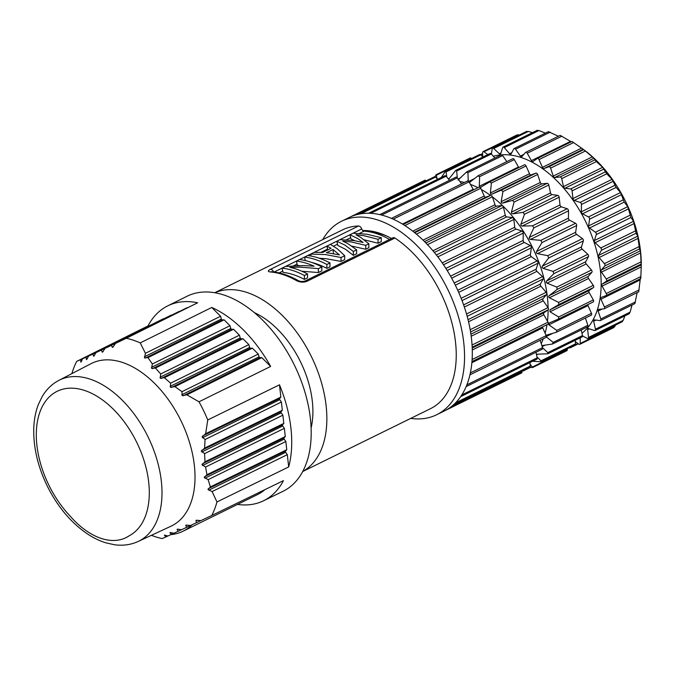 <?xml version="1.0" encoding="UTF-8"?>
<svg xmlns="http://www.w3.org/2000/svg" width="675" height="675" viewBox="0 0 675 675"><rect width="100%" height="100%" fill="white"/><g stroke="black" fill="none" stroke-linecap="round" stroke-linejoin="round"><path stroke-width="1.01" d="M482.617 156.6L482.65 152.499A1.628 0.987 63.8 0 1 483.072 151.639A1.628 0.987 63.8 0 1 483.983 151.807L487.839 154.592M491.4 154.043L492.176 148.821A1.628 0.987 63.8 0 1 492.581 148.171A1.628 0.987 63.8 0 1 493.661 148.483L499.314 153.731A1.628 0.987 -116.2 0 0 500.183 154.111A1.628 0.987 -116.2 0 0 500.403 154.043A1.628 0.987 -116.2 0 0 500.766 153.588L502.664 147.58A1.628 0.987 63.8 0 1 503.027 147.125A1.628 0.987 63.8 0 1 504.276 147.606L509.557 153.731A1.628 0.987 -116.2 0 0 510.427 154.271A1.628 0.987 -116.2 0 0 510.806 154.221A1.628 0.987 -116.2 0 0 511.102 153.925L513.869 148.812A1.628 0.987 63.8 0 1 514.156 148.525A1.628 0.987 63.8 0 1 515.557 149.2L520.341 156.052A1.628 0.987 -116.2 0 0 521.193 156.752A1.628 0.987 -116.2 0 0 521.741 156.735A1.628 0.987 -116.2 0 0 521.944 156.583L525.496 152.491A1.628 0.987 63.8 0 1 525.698 152.339A1.628 0.987 63.8 0 1 527.234 153.233L531.402 160.633A1.628 0.987 -116.2 0 0 532.204 161.468A1.628 0.987 -116.2 0 0 532.938 161.528A1.628 0.987 -116.2 0 0 533.014 161.485L537.275 158.515A1.628 0.987 63.8 0 1 537.359 158.465A1.628 0.987 63.8 0 1 539.004 159.595L542.455 167.366A1.628 0.987 -116.2 0 0 543.198 168.32A1.628 0.987 -116.2 0 0 544.05 168.522L548.91 166.742A1.628 0.987 63.8 0 1 550.597 168.134L553.238 176.091A1.628 0.987 -116.2 0 0 553.897 177.137A1.628 0.987 -116.2 0 0 554.774 177.508L560.115 176.977A1.628 0.987 63.8 0 1 561.71 178.63L563.49 186.578A1.628 0.987 -116.2 0 0 564.047 187.692A1.628 0.987 -116.2 0 0 564.916 188.232L570.611 188.949A1.628 0.987 63.8 0 1 572.079 190.848L572.948 198.585A1.628 0.987 -116.2 0 0 573.396 199.741A1.628 0.987 -116.2 0 0 574.239 200.433L580.146 202.382A1.628 0.987 63.8 0 1 581.453 204.466L581.386 211.798A1.628 0.987 -116.2 0 0 581.707 212.971A1.628 0.987 -116.2 0 0 582.517 213.806L588.473 216.937A1.628 0.987 63.8 0 1 589.587 219.156L588.592 225.906A1.628 0.987 -116.2 0 0 588.786 227.062A1.628 0.987 -116.2 0 0 589.528 228.015L595.401 232.259A1.628 0.987 63.8 0 1 596.295 234.554L594.388 240.562A1.628 0.987 -116.2 0 0 594.447 241.667A1.628 0.987 -116.2 0 0 595.105 242.713L600.758 247.97A1.628 0.987 63.8 0 1 601.4 250.29L598.632 255.395A1.628 0.987 -116.2 0 0 598.556 256.433A1.628 0.987 -116.2 0 0 599.122 257.546L604.403 263.672A1.628 0.987 63.8 0 1 604.792 265.958L601.231 270.051A1.628 0.987 -116.2 0 0 601.02 270.987A1.628 0.987 -116.2 0 0 601.467 272.143L606.251 278.994A1.628 0.987 63.8 0 1 606.369 281.197L602.1 284.167A1.628 0.987 -116.2 0 0 601.763 284.977A1.628 0.987 -116.2 0 0 602.083 286.149L606.251 293.549A1.628 0.987 63.8 0 1 606.158 295.582A1.628 0.987 63.8 0 1 606.099 295.608L601.239 297.38A1.628 0.987 -116.2 0 0 601.18 297.405A1.628 0.987 -116.2 0 0 600.775 298.055A1.628 0.987 -116.2 0 0 600.969 299.211L604.42 306.99A1.628 0.987 63.8 0 1 604.209 308.787A1.628 0.987 63.8 0 1 603.998 308.846L598.649 309.386A1.628 0.987 -116.2 0 0 598.438 309.445A1.628 0.987 -116.2 0 0 598.075 309.901A1.628 0.987 -116.2 0 0 598.134 311.015L600.784 318.971A1.628 0.987 63.8 0 1 600.48 320.532A1.628 0.987 63.8 0 1 600.1 320.591L594.413 319.874A1.628 0.987 -116.2 0 0 594.034 319.933A1.628 0.987 -116.2 0 0 593.738 320.228A1.628 0.987 -116.2 0 0 593.663 321.258L595.443 329.206A1.628 0.987 63.8 0 1 595.072 330.531A1.628 0.987 63.8 0 1 594.523 330.548L588.617 328.598A1.628 0.987 -116.2 0 0 588.068 328.615A1.628 0.987 -116.2 0 0 587.866 328.767A1.628 0.987 -116.2 0 0 587.655 329.704L588.524 337.441A1.628 0.987 63.8 0 1 588.119 338.529A1.628 0.987 63.8 0 1 587.385 338.47L582.55 335.931M580.247 337.821L580.196 343.474A1.628 0.987 63.8 0 1 579.783 344.334A1.628 0.987 63.8 0 1 578.872 344.166L575.336 341.618M570.679 347.102L570.679 347.152A1.628 0.987 63.8 0 1 570.265 347.802A1.628 0.987 63.8 0 1 569.464 347.701M581.985 333.239A99.638 60.311 -116.2 0 0 600.421 270.793A99.638 60.311 -116.2 0 0 501.5 154.828M501.398 154.828A99.638 60.311 -116.2 0 0 493.341 156.296M641.25 266.068A99.638 60.311 -116.2 0 0 640.524 251.066A99.638 60.311 -116.2 0 0 584.137 149.96L593.916 158.254L596.388 161.578L602.64 167.324L606.758 173.787L612.098 179.322L616.123 187.405L620.528 192.544L624.265 202.095L627.733 206.651L630.973 217.502L633.538 221.307L636.078 233.229L637.782 236.14L639.461 248.906L640.508 251.564L641.25 266.068M602.083 286.149L641.233 266.895L640.778 278.556L606.217 295.549M604.209 308.787L638.71 291.819L640.381 278.125M637.141 292.587L634.888 303.615L600.48 320.532M632.028 305.016L630.121 312.145L629.193 313.495M624.856 315.883L623.202 320.389L622.063 321.418M615.541 325.038L614.874 326.422L613.541 327.113M537.443 158.431L571.953 141.455L583.192 149.259L583.588 149.69L548.91 166.742M571.244 141.801L560.183 135.371L525.698 152.339M548.547 131.76L558.411 136.24M537.342 130.528L538.954 130.553L545.434 133.135M526.854 131.768L528.339 131.431L532.457 132.646M517.328 135.447L519.522 134.916M530.069 364.002L532.567 367.563L566.84 350.705A1.628 0.987 -116.2 0 0 567.262 349.836L567.27 348.781M536.988 356.83L540.911 360.863L540.886 361.758L575.176 344.891A1.628 0.987 -116.2 0 0 575.589 343.803L575.193 340.31M542.633 347.87L547.83 352.628L547.796 353.784L582.137 336.892A1.628 0.987 -116.2 0 0 582.5 335.568L581.251 329.991M587.166 326.962A1.628 0.987 -116.2 0 0 587.545 326.902A1.628 0.987 -116.2 0 0 587.849 325.333L585.419 318.035M591.055 315.217A1.628 0.987 -116.2 0 0 591.266 315.157A1.628 0.987 -116.2 0 0 591.477 313.352L588.026 305.573A1.628 0.987 63.8 0 1 587.815 304.602M558.706 318.921L593.165 301.97A1.628 0.987 -116.2 0 0 593.224 301.944A1.628 0.987 -116.2 0 0 593.317 299.919L589.148 292.511A1.628 0.987 63.8 0 1 588.819 291.347A1.628 0.987 63.8 0 1 589.165 290.528L593.426 287.558A1.628 0.987 -116.2 0 0 593.308 285.356L588.524 278.513A1.628 0.987 63.8 0 1 588.077 277.358A1.628 0.987 63.8 0 1 588.288 276.413L591.848 272.329A1.628 0.987 -116.2 0 0 591.46 270.034L586.178 263.917A1.628 0.987 63.8 0 1 585.622 262.794A1.628 0.987 63.8 0 1 585.697 261.765L588.465 256.652A1.628 0.987 -116.2 0 0 587.815 254.332L582.162 249.083A1.628 0.987 63.8 0 1 581.513 248.037A1.628 0.987 63.8 0 1 581.453 246.923L583.352 240.916A1.628 0.987 -116.2 0 0 582.466 238.621L576.585 234.377A1.628 0.987 63.8 0 1 575.842 233.423A1.628 0.987 63.8 0 1 575.648 232.276L576.653 225.517A1.628 0.987 -116.2 0 0 575.539 223.307L569.573 220.168A1.628 0.987 63.8 0 1 568.772 219.333A1.628 0.987 63.8 0 1 568.443 218.16L568.51 210.828A1.628 0.987 -116.2 0 0 567.202 208.752L561.305 206.795A1.628 0.987 63.8 0 1 560.461 206.103A1.628 0.987 63.8 0 1 560.014 204.947L559.145 197.21A1.628 0.987 -116.2 0 0 557.677 195.32L551.981 194.602A1.628 0.987 63.8 0 1 551.112 194.062A1.628 0.987 63.8 0 1 550.555 192.94L548.775 185.001A1.628 0.987 -116.2 0 0 547.172 183.338L541.831 183.87A1.628 0.987 63.8 0 1 540.962 183.499A1.628 0.987 63.8 0 1 540.304 182.453L537.654 174.496A1.628 0.987 -116.2 0 0 535.975 173.112L531.107 174.884A1.628 0.987 63.8 0 1 530.255 174.69A1.628 0.987 63.8 0 1 529.521 173.737L526.07 165.957A1.628 0.987 -116.2 0 0 524.416 164.835A1.628 0.987 -116.2 0 0 524.34 164.877L489.974 181.786M518.881 167.552A1.628 0.987 63.8 0 1 518.459 167.003L514.291 159.595A1.628 0.987 -116.2 0 0 512.755 158.701A1.628 0.987 -116.2 0 0 512.561 158.853M506.841 161.612L502.622 155.571A1.628 0.987 -116.2 0 0 501.221 154.887L466.83 171.804L457.996 180.065M494.834 158.026L491.341 153.976A1.628 0.987 -116.2 0 0 490.092 153.487L455.768 170.37L456.663 171.028L457.304 177.803M483.013 156.971L480.727 154.845A1.628 0.987 -116.2 0 0 479.638 154.533L445.357 171.399L446.048 171.906L446.858 177.188M471.53 158.524L471.04 158.178A1.628 0.987 -116.2 0 0 470.129 158.001L435.856 174.859L436.371 175.23L434.632 176.749M437.079 178.647L436.371 175.23L471.04 158.178M445.357 171.399L441.357 177.457M455.768 170.37L448.647 179.246M466.248 172.235L467.944 172.623L468.256 181.668M469.859 182.199L478.271 175.66L512.755 158.701M477.883 175.913L479.613 176.656L479.318 186.258L518.459 167.003M524.416 164.835L489.814 181.853L480.777 187.186M480.929 187.102L479.773 187.262L479.318 186.258M489.662 181.938L491.392 183.009L490.371 192.991L529.521 173.737M593.224 301.944L558.487 319.03L558.638 316.972L549.998 311.766L550.015 309.783L558.748 304.611L558.638 302.417L549.383 297.768L548.581 296.781L549.146 295.675L557.17 289.381L556.782 287.094L547.037 283.171L546.126 282.226L546.548 281.019L553.787 273.704L553.137 271.384L543.021 268.338L542.017 267.46L542.303 266.178L548.682 257.977L547.788 255.682L537.435 253.631L536.355 252.847L536.507 251.53L541.974 242.578L540.861 240.359L530.432 239.422L529.276 238.756L529.301 237.423L533.832 227.888L532.524 225.804L522.155 226.058L520.965 225.526L520.864 224.201L524.467 214.27L522.998 212.372L512.831 213.857L511.616 213.486L511.405 212.195L514.097 202.053L512.502 200.391L502.689 203.133L501.466 202.922L501.154 201.707L502.976 191.548L501.297 190.164L491.965 194.138L490.767 194.113L490.371 192.991M591.266 315.157L556.377 332.269L556.808 330.404L548.885 324.827L549.155 323.004L558.487 319.03M546.024 335.239L556.377 332.269M587.545 326.902L552.487 344.014L553.171 342.394L546.05 336.631M541.89 345.6L552.487 344.014M547.796 353.784L536.406 354.223M540.886 361.758L532.6 361.26M567.262 349.836L531.25 367.588L529.664 367.284M530.39 367.419L523.049 371.031L523.032 370.541M529.732 367.293L521.572 370.913M492.396 196.847A99.638 60.311 63.8 0 1 547.366 296.882A99.638 60.311 63.8 0 1 548.092 307.733M548.108 309.859A99.638 60.311 63.8 0 1 547.459 321.182M546.978 324.692A99.638 60.311 63.8 0 1 545.122 333.214M543.316 338.74A99.638 60.311 63.8 0 1 541.223 343.609M459.911 181.524A99.638 60.311 63.8 0 1 464.383 182.495M470.433 184.402A99.638 60.311 63.8 0 1 477.951 187.692M481.351 189.506A99.638 60.311 63.8 0 1 490.514 195.446M460.654 396.647L536.844 359.168A1.628 0.987 -116.2 0 0 537.216 357.843L535.967 352.266M541.882 349.237A1.628 0.987 -116.2 0 0 542.253 349.177A1.628 0.987 -116.2 0 0 542.557 347.608L540.127 340.31M545.771 337.492A1.628 0.987 -116.2 0 0 545.982 337.433A1.628 0.987 -116.2 0 0 546.193 335.627L542.742 327.848A1.628 0.987 63.8 0 1 542.531 326.877M547.931 324.219L471.968 361.589L547.872 324.245A1.628 0.987 -116.2 0 0 547.931 324.219A1.628 0.987 -116.2 0 0 548.033 322.194L543.864 314.786A1.628 0.987 63.8 0 1 543.881 312.803L548.142 309.833A1.628 0.987 -116.2 0 0 548.024 307.631L543.24 300.788A1.628 0.987 63.8 0 1 543.004 298.688L546.564 294.604A1.628 0.987 -116.2 0 0 546.176 292.309L540.894 286.192A1.628 0.987 63.8 0 1 540.413 284.04L543.181 278.927A1.628 0.987 -116.2 0 0 542.531 276.607L536.878 271.358A1.628 0.987 63.8 0 1 536.161 269.198L538.068 263.191A1.628 0.987 -116.2 0 0 537.182 260.896L531.301 256.652A1.628 0.987 63.8 0 1 530.364 254.551L531.36 247.793A1.628 0.987 -116.2 0 0 530.255 245.582L524.289 242.443A1.628 0.987 63.8 0 1 523.159 240.435L523.226 233.103A1.628 0.987 -116.2 0 0 521.918 231.027L516.021 229.07A1.628 0.987 63.8 0 1 514.721 227.222L513.852 219.485A1.628 0.987 -116.2 0 0 512.384 217.595L506.697 216.878A1.628 0.987 63.8 0 1 505.263 215.215L503.483 207.276A1.628 0.987 -116.2 0 0 501.888 205.613L496.547 206.145A1.628 0.987 63.8 0 1 495.02 204.727L492.37 196.771A1.628 0.987 -116.2 0 0 490.683 195.387L485.823 197.159A1.628 0.987 63.8 0 1 484.228 196.012L480.777 188.232A1.628 0.987 -116.2 0 0 479.132 187.11A1.628 0.987 -116.2 0 0 479.056 187.152L403.161 224.488L479.132 187.11M473.597 189.827A1.628 0.987 63.8 0 1 473.175 189.278L469.007 181.87A1.628 0.987 -116.2 0 0 467.471 180.976A1.628 0.987 -116.2 0 0 467.277 181.128M461.557 183.887L457.338 177.846A1.628 0.987 -116.2 0 0 455.937 177.162L379.797 214.608M449.55 180.301L446.057 176.251A1.628 0.987 -116.2 0 0 444.808 175.762L368.601 213.249M437.721 179.246L435.443 177.12A1.628 0.987 -116.2 0 0 434.354 176.808L358.079 214.329M426.246 180.799L425.756 180.453A1.628 0.987 -116.2 0 0 424.845 180.276L350.063 217.063M445.222 410.518L521.556 372.98A1.628 0.987 -116.2 0 0 521.977 372.111L521.986 371.056M453.625 404.679L529.892 367.166A1.628 0.987 -116.2 0 0 530.297 366.078L529.909 362.585M436.683 414.737L444.445 410.915A107.806 65.256 -116.2 0 0 445.23 410.518A107.806 65.256 -116.2 0 0 453.693 404.62A107.806 65.256 -116.2 0 0 460.755 396.503A107.806 65.256 -116.2 0 0 466.248 386.353A107.806 65.256 -116.2 0 0 470.028 374.423A107.806 65.256 -116.2 0 0 472.011 361.015A107.806 65.256 -116.2 0 0 472.146 346.452A107.806 65.256 -116.2 0 0 471.513 338.85A107.806 65.256 -116.2 0 0 470.424 331.096A107.806 65.256 -116.2 0 0 466.889 315.318A107.806 65.256 -116.2 0 0 461.624 299.514A107.806 65.256 -116.2 0 0 454.773 284.074A107.806 65.256 -116.2 0 0 446.496 269.376A107.806 65.256 -116.2 0 0 436.995 255.774A107.806 65.256 -116.2 0 0 426.507 243.616A107.806 65.256 -116.2 0 0 415.285 233.196A107.806 65.256 -116.2 0 0 403.616 224.767A107.806 65.256 -116.2 0 0 391.77 218.54A107.806 65.256 -116.2 0 0 380.059 214.667A107.806 65.256 -116.2 0 0 368.761 213.249A107.806 65.256 -116.2 0 0 358.155 214.312A107.806 65.256 -116.2 0 0 349.279 217.443L341.516 221.257A107.806 65.256 63.8 0 1 416.467 245.126A107.806 65.256 63.8 0 1 463.75 342.672A107.806 65.256 63.8 0 1 436.683 414.737A107.806 65.256 63.8 0 1 410.712 418.399M322.76 239.591A107.806 65.256 63.8 0 1 341.516 221.257M362.779 230.538A93.428 56.557 63.8 0 1 391.517 238.486M387.788 236.537A90.577 54.827 -116.2 0 0 370.516 232.04M394.926 238.039A3.62 2.194 -116.2 0 0 393.019 237.743L305.041 281.019L306.939 281.315L394.926 238.039A99.638 60.311 -116.2 0 1 453.516 329.721A99.638 60.311 -116.2 0 1 430.49 408.67L302.695 471.53M389.559 239.448A94.196 57.021 -116.2 0 0 376.92 233.753A94.196 57.021 -116.2 0 0 364.027 231.162A2.717 1.645 63.8 0 1 361.733 228.952A3.62 2.194 -116.2 0 0 358.518 226.007A99.638 60.311 -116.2 0 0 342.537 229.863L214.743 292.722M319.233 258.23L326.168 258.711L340.985 261.411L344.638 259.605L344.697 255.724L341.035 257.521L340.985 261.411M326.827 268.372L329.948 266.836L329.999 262.946L326.886 264.482L326.827 268.372A94.196 57.021 -116.2 0 0 316.035 263.697A94.196 57.021 -116.2 0 0 311.74 262.457M301.944 271.266L318.355 272.531L321.806 270.835L321.865 266.954L318.414 268.65L318.355 272.531M307.555 273.991L304.442 275.527L304.383 279.408L307.505 277.872L307.555 273.991A98.727 59.763 -116.2 0 0 296.249 269.089A98.727 59.763 -116.2 0 0 289.87 267.359L300.215 267.14L318.414 268.65M304.383 279.408A94.196 57.021 -116.2 0 0 293.591 274.733A94.196 57.021 -116.2 0 0 283.053 272.363L282.091 268.135A98.727 59.763 63.8 0 1 293.127 270.624A98.727 59.763 63.8 0 1 304.442 275.527M299.109 265.562A94.196 57.021 -116.2 0 0 297.363 265.326L296.392 261.098A98.727 59.763 63.8 0 1 307.437 263.587A98.727 59.763 63.8 0 1 314.103 266.195L303.396 265.579L285.533 266.439L282.091 268.135M364.036 239.76L378 243.203L381.24 241.608L381.299 237.718L378.059 239.313L378 243.203M365.707 249.244L368.828 247.708L368.887 243.818L365.766 245.354L365.707 249.244L351.709 246.08M353.303 255.344L356.586 253.733L356.645 249.843L353.354 251.463L353.303 255.344L345.423 249.244L337.795 245.438L336.833 241.211L339.955 239.676L354.122 240.621L363.082 242.426L357.978 238.722L350.004 234.731L353.126 233.196L367.073 234.25L381.299 237.718M350.004 234.731L350.966 238.958L354.94 240.747M271.358 271.73L270.253 271.949C267.57 271.628 267.663 270.743 270.532 269.283A3.62 2.194 63.8 0 1 273.637 271.957M306.939 281.315C303.556 282.606 300.088 282.378 296.527 280.631L298.198 280.555C300.282 281.61 302.56 281.762 305.041 281.019M214.827 292.731A99.638 60.311 63.8 0 1 246.974 292.461A99.638 60.311 63.8 0 1 320.524 379.502A99.638 60.311 63.8 0 1 302.738 471.462M311.108 427.958A79.709 48.246 -116.2 0 0 312.314 401.152A79.709 48.246 -116.2 0 0 254.391 312.66M263.495 500.799L282.943 491.341A108.692 65.796 -116.2 0 0 294.536 365.445A108.692 65.796 -116.2 0 0 187.912 295.836A108.692 65.796 -116.2 0 0 186.992 296.274L167.628 305.91A108.599 65.737 63.8 0 1 168.539 305.471A108.599 65.737 63.8 0 1 197.648 302.788L126.276 338.285A108.245 65.526 63.8 0 1 140.24 342.9L211.764 307.454A108.599 65.737 63.8 0 1 270.624 366.449L198.998 401.794A108.245 65.526 63.8 0 1 203.639 410.754A108.245 65.526 63.8 0 1 207.757 419.96L279.475 384.809A108.599 65.737 63.8 0 1 288.689 466.94L216.953 501.947A108.245 65.526 63.8 0 1 211.756 515.498L283.433 480.634A108.599 65.737 63.8 0 1 263.495 500.799A108.599 65.737 63.8 0 1 262.896 501.086A108.599 65.737 63.8 0 1 237.507 504.419M216.953 501.947L212.119 491.569L207.984 489.518L210.372 486.928L208.128 479.655L204.213 477.487L206.938 474.727L205.588 467.016L201.952 464.712L204.998 461.793L204.567 453.634L201.26 451.17L204.584 448.124L205.057 439.518L202.078 436.894L205.639 433.738L280.851 397.094L279.475 384.809M205.639 433.738L207.757 419.96M205.057 439.518L281.407 402.022L279.754 399.668A0.903 0.548 63.8 0 1 279.627 398.503L280.851 397.094M288.689 466.94L287.314 454.655L285.66 452.292A0.903 0.548 63.8 0 1 285.533 451.128L286.757 449.719L285.837 441.492L284.183 439.138A0.903 0.548 63.8 0 1 284.057 437.974L285.28 436.565L284.361 428.338L282.707 425.976A0.903 0.548 63.8 0 1 282.58 424.811L283.804 423.402L282.884 415.184L281.23 412.822A0.903 0.548 63.8 0 1 281.104 411.657L282.327 410.248L281.407 402.022M204.567 453.634L282.884 415.184M204.998 461.793L283.804 423.402M198.998 401.794L186.874 394.833L182.182 395.634L181.972 391.669L174.926 386.632L170.463 387.315L170.589 383.181L164.438 377.705L160.253 378.253L160.701 373.958L155.469 368.027L151.605 368.415L152.331 363.985L147.994 357.607L144.467 357.834L145.429 353.287L140.24 342.9M126.276 338.285L115.518 343.406L112.75 347.347L111.206 345.448L105.055 348.359L102.516 352.19L101.301 350.123L96.053 352.586L93.783 356.282L92.888 354.063L88.552 356.071L87.117 358.94M58.885 380.371A89.783 54.346 63.8 0 1 60.151 379.747A89.783 54.346 63.8 0 1 148.424 437.653A89.783 54.346 63.8 0 1 138.156 541.477A89.783 54.346 63.8 0 1 138.13 541.485C130.874 544.809 123.019 545.898 114.556 544.759L105.967 542.86C98.896 540.683 91.943 537.173 85.117 532.322C69.837 521.243 57.316 506.022 47.554 486.65C37.986 467.117 33.379 447.854 33.75 428.844C34.012 419.993 35.522 411.927 38.298 404.646L42.086 396.731C46.33 389.483 51.933 384.033 58.885 380.371L90.99 363.698A90.577 54.827 63.8 0 1 92.264 363.066A90.577 54.827 63.8 0 1 181.322 421.478A90.577 54.827 63.8 0 1 170.961 526.222A90.577 54.827 63.8 0 1 170.935 526.238A90.577 54.827 63.8 0 1 170.91 526.247M186.916 525.032L185.76 525.606L186.756 527.276L181.491 529.74L178.132 529.175L177.12 529.639L177.188 529.2M185.92 525.116L190.51 525.521L196.661 522.619L195.902 520.83L197.235 520.172M196.163 520.29L200.981 520.585L211.756 515.498M186.874 394.833L261.816 357.623L259.934 357.666A0.903 0.548 63.8 0 1 259.099 356.83L258.28 354.08L252.391 348.173L250.501 348.216A0.903 0.548 63.8 0 1 249.666 347.38L248.856 344.63L242.958 338.723L241.076 338.766A0.903 0.548 63.8 0 1 240.241 337.93L239.422 335.18L233.533 329.273L231.643 329.316A0.903 0.548 63.8 0 1 230.808 328.48L229.998 325.73L224.1 319.823L222.218 319.866A0.903 0.548 63.8 0 1 221.383 319.03L220.565 316.28L211.764 307.454M270.624 366.449L261.816 357.623M155.469 368.027L233.533 329.273M160.701 373.958L239.422 335.18M152.331 363.985L229.998 325.73M147.994 357.607L224.1 319.823M145.429 353.287L220.565 316.28M164.438 377.705L242.958 338.723M170.589 383.181L248.856 344.63M174.926 386.632L252.391 348.173M181.972 391.669L258.28 354.08M204.584 448.124L282.327 410.248M205.588 467.016L284.361 428.338M206.938 474.727L285.28 436.565M208.128 479.655L285.837 441.492M210.372 486.928L286.757 449.719M212.119 491.569L287.314 454.655M196.661 522.619L200.872 520.577M264.954 489.62A92.585 56.042 63.8 0 1 257.504 494.581L183.052 531.208A92.585 56.042 63.8 0 1 170.986 534.617M192.08 524.779A92.585 56.042 63.8 0 1 183.052 531.208M151.411 535.309A108.245 65.526 63.8 0 0 162.194 538.591L166.016 536.878L164.354 535.115L167.999 535.975L173.905 533.199M190.114 525.462L186.756 527.276M170.016 532.524L173.998 533.225L181.398 529.723M178.335 531.208L177.12 529.639L178.099 529.166M171.45 534.398L170.049 532.921L170.826 532.541M164.354 535.115L165.063 535.182M86.611 359.598L85.995 357.235L82.544 358.805L81.346 361.564M80.941 362.171L80.561 359.699L76.722 361.378A108.245 65.526 63.8 0 0 71.879 373.621M76.722 361.378L148.002 325.924A108.599 65.737 63.8 0 1 167.628 305.91M80.561 359.699L148.002 325.924M82.544 358.805L163.468 318.811M88.552 356.071L171.416 315.107M115.518 343.406L197.648 302.788M187.321 307.69L105.055 348.359M179.373 311.394L96.053 352.586M92.888 354.063L171.34 315.048M85.995 357.235L163.384 318.76M101.301 350.123L179.288 311.344M111.206 345.448L187.245 307.64M166.016 536.878L167.915 535.958M125.516 537.882L127.938 536.591A73.187 44.297 63.8 0 1 126.023 537.638A73.187 44.297 63.8 0 1 70.267 516.223A80.73 48.87 63.8 0 1 57.729 391.027A80.73 48.87 63.8 0 1 136.519 441.914A80.73 48.87 63.8 0 1 129.296 535.731L127.938 536.591M341.035 257.521L325.713 254.593L310.652 254.087L314.137 252.374L322.65 252.45L331.087 248.299L326.902 246.097L330.379 244.384L337.407 248.847L344.697 255.724M311.116 256.087L310.652 254.087M327.78 249.927L326.902 246.097M328.894 253.032L339.449 254.905L332.994 249.522L326.413 252.762L328.894 253.032M333.458 253.699L332.994 249.522M326.886 264.482A98.727 59.763 63.8 0 0 315.571 259.588A98.727 59.763 63.8 0 0 304.535 257.099L305.328 260.584M304.535 257.099L307.657 255.563A98.727 59.763 -116.2 0 1 318.693 258.052A98.727 59.763 -116.2 0 1 329.999 262.946M296.392 261.098L299.514 259.563A98.727 59.763 -116.2 0 1 310.551 262.052A98.727 59.763 -116.2 0 1 321.865 266.954M378.059 239.313L364.07 235.727L355.961 234.748L360.669 237.398L368.887 243.818M365.766 245.354L351.354 241.979L342.773 241.11L347.92 243.675L356.645 249.843M353.354 251.463L344.959 245.126L336.833 241.211M365.901 230.563L364.804 231.221M369.276 230.842L366.263 231.365M367.833 230.69L365.42 231.272M570.679 347.152L578.011 343.55M580.196 343.474L614.874 326.422M588.524 337.441L623.202 320.389M589.393 328.852L587.655 329.704M595.443 329.206L630.121 312.145M596.059 320.085L593.663 321.258M600.784 318.971L635.462 301.911M602.159 309.032L598.134 311.015M604.42 306.99L639.098 289.929M640.111 279.956L600.969 299.211M606.251 293.549L640.929 276.497M602.1 284.167L641.25 264.904M641.039 264.136L606.369 281.197M606.251 278.994L640.929 261.934M640.609 252.889L601.467 272.143M601.231 270.051L640.373 250.796M639.461 248.906L604.792 265.958M604.403 263.672L639.082 246.62M638.263 238.292L599.122 257.546M598.632 255.395L637.782 236.14M636.078 233.229L601.4 250.29M600.758 247.97L635.428 230.909M634.255 223.459L595.105 242.713M594.388 240.562L633.538 221.307M630.973 217.502L596.295 234.554M595.401 232.259L630.079 215.198M628.67 208.761L589.528 228.015M588.592 225.906L627.733 206.651M624.265 202.095L589.587 219.156M588.473 216.937L623.152 199.884M621.658 194.552L582.517 213.806M581.386 211.798L620.528 192.544M616.123 187.405L581.453 204.466M580.146 202.382L614.824 185.33M613.389 181.178L574.239 200.433M572.948 198.585L612.098 179.322M606.758 173.787L572.079 190.848M570.611 188.949L605.289 171.897M604.066 168.978L564.916 188.232M563.49 186.578L602.64 167.324M596.388 161.578L561.71 178.63M560.115 176.977L594.793 159.916M593.916 158.254L554.774 177.508M553.238 176.091L592.388 156.836M585.267 151.073L550.597 168.134M583.192 149.259L544.05 168.522M542.455 167.366L581.605 148.112M573.683 142.535L539.004 159.595M531.402 160.633L570.544 141.379M561.904 136.173L527.234 153.233M520.341 156.052L523.935 154.288M550.235 132.148L515.557 149.2M509.557 153.731L511.802 152.626M538.954 130.553L504.276 147.606M499.314 153.731L500.977 152.921M528.339 131.431L493.661 148.483M518.662 134.755L483.983 151.807M482.633 153.976L480.777 154.896M480.727 154.845L446.048 171.906M448.284 178.833L449.373 178.301M491.341 153.976L456.663 171.028M458.156 179.018L460.831 177.702M502.622 155.571L467.944 172.623M468.712 181.448L474.331 178.681M514.291 159.595L479.613 176.656M526.07 165.957L491.392 183.009M531.107 174.884L491.965 194.138M501.297 190.164L535.975 173.112M537.654 174.496L502.976 191.548M501.154 201.707L540.304 182.453M541.831 183.87L502.689 203.133M512.502 200.391L547.172 183.338M548.775 185.001L514.097 202.053M511.405 212.195L550.555 192.94M551.981 194.602L512.831 213.857M522.998 212.372L557.677 195.32M559.145 197.21L524.467 214.27M520.864 224.201L560.014 204.947M561.305 206.795L522.155 226.058M532.524 225.804L567.202 208.752M568.51 210.828L533.832 227.888M529.301 237.423L568.443 218.16M569.573 220.168L530.432 239.422M540.861 240.359L575.539 223.307M576.653 225.517L541.974 242.578M536.507 251.53L575.648 232.276M576.585 234.377L537.435 253.631M547.788 255.682L582.466 238.621M583.352 240.916L548.682 257.977M542.303 266.178L581.453 246.923M582.162 249.083L543.021 268.338M553.137 271.384L587.815 254.332M588.465 256.652L553.787 273.704M546.548 281.019L585.697 261.765M586.178 263.917L547.037 283.171M556.782 287.094L591.46 270.034M591.848 272.329L557.17 289.381M549.146 295.675L588.288 276.413M588.524 278.513L549.383 297.768M558.638 302.417L593.308 285.356M593.426 287.558L558.748 304.611M550.015 309.783L589.165 290.528M589.148 292.511L549.998 311.766M558.638 316.972L593.317 299.919M588.026 305.573L548.885 324.827M556.808 330.404L591.477 313.352M552.977 333.222L546.404 336.462M553.171 342.394L587.849 325.333M545.24 345.077L542.211 346.57M547.83 352.628L582.5 335.568M537.874 354.189L536.549 354.848M540.911 360.863L575.589 343.803M425.756 180.453L355.514 215.004M435.443 177.12L360.906 213.781M446.057 176.251L370.685 213.317M457.338 177.846L381.662 215.063M469.007 181.87L393.188 219.164M402.46 224.058L473.175 189.278M480.777 188.232L404.873 225.568M485.823 197.159L414.256 232.36M414.728 232.74L490.683 195.387M412.754 231.171L484.228 196.012M492.37 196.771L416.407 234.132M496.547 206.145L424.507 241.582M425.9 242.992L501.888 205.613M423.039 240.131L495.02 204.727M503.483 207.276L427.494 244.654M506.697 216.878L434.346 252.458M436.371 254.981L512.384 217.595M432.953 250.788L505.263 215.215M513.852 219.485L437.839 256.871M516.021 229.07L443.483 264.752M445.888 268.422L521.918 231.027M442.209 262.887L514.721 227.222M523.226 233.103L447.196 270.498M524.289 242.443L451.668 278.159M454.216 282.977L530.255 245.582M450.546 276.159L523.159 240.435M531.36 247.793L455.33 285.196M531.301 256.652L458.679 292.376M461.152 298.291L537.182 260.896M457.734 290.275L530.364 254.551M538.068 263.191L462.038 300.594M536.878 271.358L464.341 307.032M466.509 313.993L542.531 276.607M463.607 304.889L536.161 269.198M543.181 278.927L467.159 316.313M540.894 286.192L468.543 321.773M470.18 329.695L546.176 292.309M468.028 319.646L540.413 284.04M546.564 294.604L470.568 331.982M543.24 300.788L471.192 336.226M472.061 345.001L548.024 307.631M470.905 334.159L543.004 298.688M548.142 309.833L472.179 347.195M543.864 314.786L472.281 349.996M472.112 359.53L548.033 322.194M472.222 348.047L543.881 312.803M542.742 327.848L471.867 362.711M470.357 372.929L546.193 335.627M466.855 384.843L542.557 347.608M461.784 394.951L537.216 357.843M455.541 402.848L530.297 366.078M450.335 407.346L521.977 372.111M364.027 231.162L359.513 233.381M350.688 237.727L346.444 239.811M337.517 244.198L333.585 246.139M327.586 249.083L320.912 252.374M305.218 260.086L304.568 260.407M297.076 264.094L293.735 265.739M282.774 271.131L279.129 272.919M296.527 280.631A99.638 60.311 -116.2 0 0 283.205 274.641A99.638 60.311 -116.2 0 0 270.253 271.949M358.518 226.007L270.532 269.283M202.694 435.932L279.627 398.503M279.754 399.668L202.508 437.763M281.23 412.822L201.791 452.005M201.8 450.25L281.104 411.657M259.934 357.666L183.313 395.752M181.761 394.757L259.099 356.83M231.643 329.316L152.474 368.668M151.478 367.386L230.808 328.48M222.218 319.866L145.226 358.138M144.425 356.771L221.383 319.03M160.034 377.266L240.241 337.93M241.076 338.766L161.224 378.456M170.142 386.378L249.666 347.38M250.501 348.216L171.526 387.475M202.399 463.826L282.58 424.811M282.707 425.976L202.584 465.497M204.559 476.66L284.057 437.974M284.183 439.138L204.938 478.221M208.229 488.742L285.533 451.128M285.66 452.292L208.786 490.21M80.722 361.842L81.363 361.53M86.307 359.311L87.142 358.898M93.386 356.037L94.416 355.531M102.018 351.996L103.241 351.388M112.16 347.203L113.56 346.511M361.733 228.952L274.168 272.025M570.265 347.802L578.382 343.82M579.783 344.334L614.056 327.476M588.119 338.529L622.401 321.663M595.072 330.531L629.404 313.647M606.158 295.582L640.778 278.556M537.359 158.465L571.953 141.455M514.156 148.525L548.547 131.608M503.027 147.125L537.351 130.241M492.581 148.171L526.863 131.304M483.072 151.639L517.345 134.781M480.448 154.634L482.642 153.554M467.471 180.976L391.407 218.388M545.982 337.433L469.935 374.836M542.253 349.177L466.138 386.615M271.139 271.73L271.384 271.721C280.133 272.438 289.069 275.383 298.198 280.555M138.13 541.485L170.935 526.238"/></g></svg>

